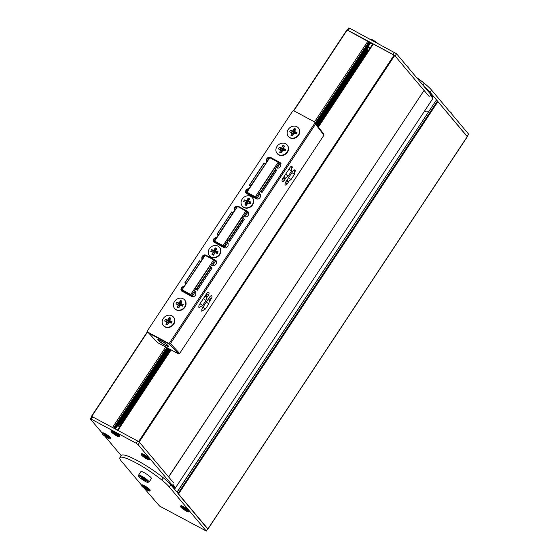 <?xml version="1.0" encoding="UTF-8"?>
<svg xmlns="http://www.w3.org/2000/svg" width="559" height="559" viewBox="0 0 559 559"><rect width="100%" height="100%" fill="white"/><g stroke="black" fill="none" stroke-linecap="round" stroke-linejoin="round"><path stroke-width="0.84" d="M369.681 42.393L346.992 29.934M315.751 123.581L369.52 42.246M372.615 44.245A2.788 0.461 -146.5 0 0 370.317 43.162L369.925 42.861M316.701 124.832L367.794 47.543M317.973 126.495L367.99 50.827M114.211 428.446L167.441 347.922M117.725 425.811L168.755 348.627M120.877 424.637L170.502 349.564M423.981 90.544L168.65 476.981L139.198 441.966L137.94 441.177M92.417 416.769L91.473 416.322L91.767 416.707M369.702 42.393L315.898 123.777M424.12 90.544L394.689 55.509L372.902 43.812L318.113 126.683M176.986 492.165L432.554 105.847M177.084 492.283L436.083 100.508L437.928 101.612L467.226 136.648M177.937 493.562L207.682 528.982M428.536 111.653A7.197 6.198 139.9 0 1 424.372 111.346M158.553 339.592L158.141 340.228A6.296 0.894 -147.3 0 1 157.855 339.592A6.296 0.894 -147.3 0 1 160.657 340.501L160.964 340.836A5.401 0.769 -147.3 0 0 158.609 340.082A5.401 0.769 -147.3 0 0 158.84 340.606L158.141 340.228M158.449 340.564A6.296 0.894 -147.3 0 0 164.947 345.12L164.639 344.791A5.401 0.769 -147.3 0 1 159.147 340.934L158.449 340.564M165.646 345.497A6.296 0.894 -147.3 0 0 168.448 346.405A6.296 0.894 -147.3 0 0 168.161 345.769L167.462 345.392A5.401 0.769 -147.3 0 1 167.693 345.916A5.401 0.769 -147.3 0 1 165.338 345.162L165.73 345.357M167.26 344.889L167.854 345.434A6.296 0.894 -147.3 0 0 161.355 340.878L161.733 341.088M199.046 307.226A2.341 1.125 -61.8 0 1 199.556 304.389L206.795 293.433A2.341 1.125 -61.8 0 1 208.668 292.28A2.341 1.125 -61.8 0 1 208.835 292.42A2.341 1.125 -61.8 0 1 208.332 295.257L206.46 294.251L206.054 294.859M206.46 294.251L207.005 293.147M282.225 179.621L284.293 180.354A2.341 1.125 -61.8 0 1 282.421 181.5A2.341 1.125 -61.8 0 1 282.253 181.368A2.341 1.125 -61.8 0 1 282.756 178.531L290.002 167.574A2.341 1.125 -61.8 0 1 291.875 166.421A2.341 1.125 -61.8 0 1 292.043 166.561A2.341 1.125 -61.8 0 1 292.224 167.665M282.812 178.747L282.421 179.348M315.416 123.141L323.738 134.055L323.947 135.173L315.535 124.14L170.46 343.589L179.635 353.463L323.947 135.173M167.155 345.064A5.401 0.769 -147.3 0 0 161.663 341.207M201.995 310.727A2.341 1.125 -61.8 0 1 202.498 307.89L209.744 296.934A2.341 1.125 -61.8 0 1 211.616 295.781A2.341 1.125 -61.8 0 1 211.784 295.921A2.341 1.125 -61.8 0 1 211.274 298.758L209.569 301.336M208.332 295.257L206.732 297.668M285.852 177.986L284.293 180.354M288.905 181.333L287.235 183.855A2.341 1.125 -61.8 0 1 285.363 185.008A2.341 1.125 -61.8 0 1 285.202 184.868A2.341 1.125 -61.8 0 1 285.705 182.031L292.951 171.075A2.341 1.125 -61.8 0 1 294.824 169.922A2.341 1.125 -61.8 0 1 294.984 170.062A2.341 1.125 -61.8 0 1 295.117 171.466M148.694 333.073L157.589 342.639L178.44 353.826L169.321 344.009M179.635 353.463L178.44 353.826M205.859 255.093L213.915 259.411L190.43 294.963L182.437 290.673L182.381 289.925L191.709 295.124L195.895 288.793M210.533 266.657L214.614 260.473L213.629 259.753L204.88 255.26L200.8 261.437M182.437 290.673L181.975 289.904L205.286 255.281L205.929 255.142L205.286 255.281L205.929 255.142L213.901 259.411M191.835 296.228L191.073 295.432L191.709 295.124L192.422 295.963A0.538 0.468 139.9 0 1 191.709 296.186L182.178 290.659L181.975 289.904L186.161 283.574M205.67 255.121L204.88 255.26M214.621 259.928L213.922 259.411L213.629 259.753L213.922 259.425L214.565 259.893L215.327 261.319A0.538 0.468 -40.1 0 0 215.201 260.648M260.55 194.413L259.642 194.406M315.576 124.014L314.661 121.974L315.576 124.014L170.355 343.68L169.174 344.051L148.38 332.905L147.562 332.011L168.413 343.191L169.601 342.821L170.355 343.68M195.077 292.064L195.343 291.539M227.359 243.235L227.632 242.697M147.562 332.011L147.352 330.893L292.616 111.157L293.803 110.794L347.237 29.948M314.864 123.085L169.601 342.821M314.661 121.974L293.803 110.794M259.753 193.638L260.403 194.19L260.368 196.978L259.879 197.718C258.859 198.983 257.678 199.353 256.322 198.822L246.051 193.183M246.589 193.603L246.589 193.603C245.429 192.785 245.219 191.674 245.974 190.263L246.253 193.379M248.937 188.621L246.819 189.969L246.463 189.522L245.974 190.263M246.463 189.522L249.23 188.173M250.481 186.287L249.398 185.19L264.044 163.046L265.434 163.724L269.487 157.533L270.276 157.4M266.426 162.166L266.419 159.329L266.797 159.748L266.496 162.061M269.382 157.687L267.272 159.035L266.909 158.588L266.419 159.329M266.909 158.588C267.929 157.324 269.117 156.953 270.465 157.491M281.002 163.487L279.165 162.152M280.199 162.704L280.849 163.263L280.814 166.044L280.325 166.785C279.304 168.056 278.123 168.42 276.775 167.889M260.885 191.863L262.024 192.471L276.712 170.264L274.329 168.497L259.697 190.64L260.319 191.164M195.182 291.316L195.832 291.868L195.797 294.649L195.308 295.39C194.287 296.661 193.107 297.032 191.751 296.494L181.479 290.855M182.017 291.274C180.857 290.463 180.648 289.345 181.402 287.941L181.682 291.05M184.365 286.292L182.248 287.64L181.892 287.193L181.402 287.941M181.892 287.193L184.659 285.845M185.874 284.007L184.791 282.917L199.437 260.767L200.947 261.591M201.862 259.823L201.862 256.993L202.239 257.406L201.932 259.718M204.825 255.351L202.707 256.693L202.351 256.253L201.862 256.993M202.351 256.253C203.371 254.981 204.552 254.618 205.901 255.149M216.438 261.144L214.09 259.537M215.634 260.368L216.291 260.92L216.256 263.708L215.767 264.449C214.747 265.714 213.559 266.084 212.21 265.546M196.279 289.583L197.418 290.198L212.106 267.992L209.723 266.224L195.091 288.36L195.72 288.891M227.471 242.466L228.121 243.018L228.086 245.806L227.597 246.547C226.577 247.819 225.396 248.182 224.04 247.651L213.769 242.012M214.307 242.431L214.307 242.431C213.147 241.614 212.937 240.503 213.692 239.091L213.971 242.208M216.654 237.449L214.537 238.798L214.181 238.351L213.692 239.091M214.181 238.351L216.955 237.002M218.178 235.143L217.095 234.053L231.74 211.91L233.25 212.727M234.13 211.016L234.13 208.179L234.507 208.591L234.207 210.904M237.093 206.537L234.976 207.878L234.619 207.438L234.13 208.179M234.619 207.438C235.639 206.166 236.82 205.803 238.176 206.334M248.713 212.329L246.624 210.841M248.238 211.98L248.524 214.894L248.035 215.634C247.015 216.899 245.834 217.269 244.479 216.731M228.582 240.726L229.721 241.334L244.409 219.128L242.026 217.36L227.394 239.497L228.023 240.028M280.527 163.137L279.612 162.641M267.272 159.035L266.797 159.748M182.248 287.64L181.78 288.353M195.978 292.091L195.35 291.532M214.537 238.798L214.069 239.504M228.275 243.249L227.639 242.69M234.976 207.878L234.507 208.591M248.21 211.945L247.239 211.421M246.819 189.969L246.351 190.675M202.707 256.693L202.239 257.406M215.963 260.794L214.866 260.201M262.024 192.471L261.298 191.569L275.936 169.426M261.298 191.569L259.697 190.64M260.948 191.311L275.58 169.167M250.914 186.007L249.398 185.19M265.553 163.864L250.795 185.868M249.545 185.197L264.183 163.053M229.721 241.334L228.994 240.433L243.633 218.289M228.994 240.433L227.394 239.497M228.645 240.167L243.277 218.031M218.611 234.871L217.095 234.053M218.492 234.731L233.131 212.588M217.241 234.06L231.88 211.917M197.418 290.198L196.691 289.296L211.337 267.146M196.691 289.296L195.091 288.36M196.342 289.031L210.974 266.895M186.308 283.734L184.791 282.917M186.189 283.595L200.828 261.451M184.938 282.924L199.577 260.78M169.174 344.051L168.413 343.191M242.837 217.793L246.917 211.609L246.868 211.029L246.226 210.561L245.932 210.89L222.734 246.1L214.74 241.809L214.684 241.069L224.012 246.26L228.198 239.93M214.74 241.809L214.279 241.041L214.684 241.069L237.589 206.418L233.103 212.574M224.138 247.364L223.376 246.568L224.012 246.26L224.718 247.099A0.538 0.468 139.9 0 1 224.012 247.323L214.474 241.795L214.279 241.041L218.464 234.71M237.973 206.264L237.184 206.397M246.205 210.554L238.232 206.278L237.589 206.418L238.232 206.278L237.589 206.418L246.917 211.609L246.868 211.029L247.63 212.455A0.538 0.468 -40.1 0 0 247.504 211.784M247.043 192.946L246.582 192.177L246.987 192.205L269.892 157.554L270.535 157.414L278.508 161.691L255.037 197.236L247.043 192.946L246.987 192.205L256.315 197.397L260.501 191.066M275.14 168.93L279.221 162.753L269.487 157.533M256.441 198.508L255.68 197.704L256.315 197.397L257.021 198.235A0.538 0.468 139.9 0 1 256.315 198.459L246.778 192.932L246.582 192.177L250.767 185.847M270.535 157.414L269.892 157.554L270.535 157.414M270.465 157.365L278.522 161.684L278.235 162.026L278.529 161.698L279.172 162.166L279.926 163.591A0.538 0.468 -40.1 0 0 279.807 162.921M144.033 488.084L159.56 506.077L206.32 531.05L169.265 486.952A26.993 4.458 -146.5 0 0 161.831 480.027A31.493 5.199 -146.5 0 0 119.982 457.59A26.993 4.458 -146.5 0 0 119.912 457.681A26.993 4.458 -146.5 0 0 121.576 461.385L141.686 485.289M206.264 530.924L207.731 528.702L170.733 484.73L169.265 486.952M161.831 480.027L163.305 477.805A31.493 5.199 -146.5 0 0 121.45 455.368L119.982 457.59M119.912 457.681L121.38 455.459A26.993 4.458 33.5 0 1 121.45 455.368M163.305 477.805A26.993 4.458 33.5 0 1 170.733 484.73M173.716 483.004L139.575 442.428L138.108 444.65L136.13 443.203L137.598 440.981L139.575 442.428M174.499 489.209A26.993 4.458 -146.5 0 0 172.717 485.785L138.108 444.65M90.348 418.852L91.816 416.63L92.724 416.923L91.257 419.145L90.453 419.103L102.36 433.253M104.736 436.076L121.233 455.676M92.724 416.923L137.598 440.981M91.257 419.145L136.13 443.203M416.357 77.31A31.493 5.199 33.5 0 1 424.169 83.2A26.993 4.458 33.5 0 1 431.604 90.125L430.137 92.347L467.128 136.319L468.519 134.223M431.604 90.125L468.596 134.097M430.137 92.347A26.993 4.458 -146.5 0 0 424.267 86.715M430.772 95.442L431.143 94.883L396.534 53.748L395.066 55.963M429.2 96.546L424.113 90.495M347.391 30.032L348.767 27.95L349.675 28.243L396.534 53.748M431.143 94.883A26.993 4.458 33.5 0 1 432.806 98.587L432.373 99.243M393.424 54.712L393.082 54.523L394.549 52.301M349.675 28.243L348.208 30.465L393.082 54.523M430.304 94.876A31.493 5.199 33.5 0 1 432.331 99.306L174.89 488.727A31.493 5.199 33.5 0 1 174.848 488.79M172.864 484.304A31.493 5.199 33.5 0 1 174.89 488.727M287.242 145.095A6.568 5.653 139.9 0 1 287.375 145.249A6.568 5.653 139.9 0 1 287.934 151.293A6.568 5.653 139.9 0 1 277.32 153.711A6.568 5.653 139.9 0 1 277.194 153.55M276.502 147.352A6.568 5.653 139.9 0 1 287.109 144.935A6.568 5.653 139.9 0 1 287.668 150.979A6.568 5.653 139.9 0 1 277.061 153.397A6.568 5.653 139.9 0 1 276.502 147.352M284.482 150.923L284.72 150.42L283.769 148.736A0.545 0.468 139.9 0 1 283.532 148.107L284.503 146.032L282.861 145.501L281.883 147.569A0.545 0.468 139.9 0 1 281.198 147.897L279.193 147.248L278.396 148.946L280.401 149.595A0.545 0.468 139.9 0 1 280.639 150.224L279.668 152.3L281.31 152.831L282.281 150.762A0.545 0.468 139.9 0 1 282.973 150.434L284.978 151.084L285.775 149.386L283.769 148.736M284.72 150.42L285.775 149.386M282.113 151.119L280.639 150.224M281.82 151.755L279.668 152.3M282.036 150.588L282.274 151.216L280.569 149.7M283.658 148.974L282.456 149.686L281.198 147.897M282.456 149.686L279.193 147.248M283.147 149.358L281.883 147.569M283.371 148.876L282.861 145.501M281.995 149.532L281.624 150.322M284.252 150.266L284.014 149.637M298.499 128.067A6.568 5.653 139.9 0 1 298.632 128.228A6.568 5.653 139.9 0 1 299.191 134.272A6.568 5.653 139.9 0 1 288.577 136.682A6.568 5.653 139.9 0 1 288.451 136.522M287.759 130.324A6.568 5.653 139.9 0 1 298.366 127.906A6.568 5.653 139.9 0 1 298.925 133.95A6.568 5.653 139.9 0 1 288.318 136.368A6.568 5.653 139.9 0 1 287.759 130.324M295.739 133.894L295.977 133.391L295.026 131.707A0.545 0.468 139.9 0 1 294.789 131.079L295.76 129.003L294.118 128.472L293.14 130.54A0.545 0.468 139.9 0 1 292.455 130.869L290.449 130.219L289.653 131.917L291.658 132.574A0.545 0.468 139.9 0 1 291.896 133.203L290.925 135.271L292.567 135.802L293.538 133.734A0.545 0.468 139.9 0 1 294.23 133.405L296.235 134.055L297.032 132.357L295.026 131.707M295.977 133.391L297.032 132.357M293.37 134.09L291.896 133.203M293.077 134.726L290.925 135.271M293.293 133.559L293.531 134.188L291.826 132.672M294.914 131.945L293.713 132.658L292.455 130.869M293.713 132.658L290.449 130.219M294.404 132.329L293.14 130.54M294.628 131.847L294.118 128.472M293.251 132.504L292.881 133.294M295.508 133.238L295.271 132.609M252.423 197.767A6.568 5.653 139.9 0 1 252.556 197.921A6.568 5.653 139.9 0 1 253.115 203.965A6.568 5.653 139.9 0 1 242.508 206.376A6.568 5.653 139.9 0 1 242.375 206.215M241.684 200.017A6.568 5.653 139.9 0 1 252.291 197.607A6.568 5.653 139.9 0 1 252.85 203.651A6.568 5.653 139.9 0 1 242.243 206.061A6.568 5.653 139.9 0 1 241.684 200.017M249.663 203.595L249.901 203.085L248.951 201.401A0.545 0.468 139.9 0 1 248.713 200.772L249.684 198.704L248.042 198.166L247.064 200.241A0.545 0.468 139.9 0 1 246.379 200.569L244.374 199.912L243.577 201.617L245.583 202.267A0.545 0.468 139.9 0 1 245.82 202.896L244.849 204.964L246.491 205.502L247.462 203.427A0.545 0.468 139.9 0 1 248.154 203.106L250.159 203.756L250.956 202.051L248.951 201.401M249.901 203.085L250.956 202.051M247.295 203.783L245.82 202.896M247.001 204.419L244.849 204.964M247.218 203.252L247.455 203.881L245.75 202.365M248.839 201.638L247.637 202.351L246.379 200.569M247.637 202.351L244.374 199.912M248.329 202.023L247.064 200.241M248.552 201.547L248.042 198.166M247.176 202.204L246.805 202.994M249.433 202.938L249.195 202.309M219.575 247.448A6.568 5.653 139.9 0 1 219.715 247.602A6.568 5.653 139.9 0 1 220.267 253.646A6.568 5.653 139.9 0 1 209.66 256.064A6.568 5.653 139.9 0 1 209.527 255.903M208.835 249.705A6.568 5.653 139.9 0 1 219.449 247.288A6.568 5.653 139.9 0 1 220.001 253.332A6.568 5.653 139.9 0 1 209.394 255.749A6.568 5.653 139.9 0 1 208.835 249.705M216.815 253.276L217.053 252.773L216.102 251.089A0.545 0.468 139.9 0 1 215.865 250.46L216.836 248.385L215.194 247.854L214.223 249.922A0.545 0.468 139.9 0 1 213.531 250.25L211.533 249.6L210.729 251.298L212.734 251.948A0.545 0.468 139.9 0 1 212.972 252.577L212.001 254.652L213.65 255.183L214.621 253.115A0.545 0.468 139.9 0 1 215.306 252.787L217.311 253.437L218.108 251.739L216.102 251.089M217.053 252.773L218.108 251.739M214.453 253.472L212.972 252.577M214.153 254.1L212.001 254.652M214.37 252.941L214.607 253.569L212.902 252.053M215.998 251.326L214.796 252.039L213.531 250.25M214.796 252.039L211.533 249.6M215.481 251.711L214.223 249.922M215.704 251.229L215.194 247.854M214.335 251.885L213.957 252.675M216.592 252.619L216.354 251.99M184.756 300.12A6.568 5.653 139.9 0 1 184.896 300.274A6.568 5.653 139.9 0 1 185.448 306.318A6.568 5.653 139.9 0 1 174.841 308.729A6.568 5.653 139.9 0 1 174.708 308.568M174.017 302.37A6.568 5.653 139.9 0 1 184.631 299.959A6.568 5.653 139.9 0 1 185.19 306.004A6.568 5.653 139.9 0 1 174.576 308.414A6.568 5.653 139.9 0 1 174.017 302.37M181.996 305.948L182.234 305.438L181.284 303.754A0.545 0.468 139.9 0 1 181.046 303.125L182.017 301.056L180.375 300.518L179.404 302.594A0.545 0.468 139.9 0 1 178.712 302.922L176.714 302.265L175.91 303.97L177.916 304.62A0.545 0.468 139.9 0 1 178.153 305.249L177.182 307.317L178.831 307.855L179.802 305.78A0.545 0.468 139.9 0 1 180.487 305.459L182.493 306.108L183.289 304.403L181.284 303.754M182.234 305.438L183.289 304.403M179.635 306.136L178.153 305.249M179.334 306.772L177.182 307.317M179.551 305.605L179.788 306.234L178.083 304.718M181.179 303.991L179.977 304.704L178.712 302.922M179.977 304.704L176.714 302.265M180.662 304.375L179.404 302.594M180.885 303.9L180.375 300.518M179.516 304.557L179.146 305.347M181.773 305.291L181.535 304.662M173.5 317.149A6.568 5.653 139.9 0 1 173.639 317.302A6.568 5.653 139.9 0 1 174.191 323.347A6.568 5.653 139.9 0 1 163.584 325.757A6.568 5.653 139.9 0 1 163.452 325.597M162.76 319.399A6.568 5.653 139.9 0 1 173.374 316.988A6.568 5.653 139.9 0 1 173.926 323.032A6.568 5.653 139.9 0 1 163.319 325.443A6.568 5.653 139.9 0 1 162.76 319.399M170.74 322.976L170.977 322.466L170.027 320.782A0.545 0.468 139.9 0 1 169.789 320.153L170.761 318.085L169.118 317.547L168.147 319.622A0.545 0.468 139.9 0 1 167.455 319.951L165.457 319.294L164.653 320.999L166.659 321.649A0.545 0.468 139.9 0 1 166.896 322.277L165.925 324.346L167.574 324.884L168.545 322.809A0.545 0.468 139.9 0 1 169.23 322.48L171.236 323.137L172.032 321.432L170.027 320.782M170.977 322.466L172.032 321.432M168.378 323.165L166.896 322.277M168.077 323.801L165.925 324.346M168.294 322.634L168.532 323.263L166.827 321.746M169.922 321.02L168.72 321.732L167.455 319.951M168.72 321.732L165.457 319.294M169.405 321.404L168.147 319.622M169.629 320.929L169.118 317.547M168.259 321.586L167.882 322.375M170.516 322.319L170.278 321.691M408.468 67.932L408.615 67.716A4.947 0.818 -146.5 0 0 406.093 65.11M370.456 43.169L367.773 47.229A2.606 0.433 33.5 0 1 367.78 47.222A2.606 0.433 33.5 0 1 370.002 48.193M377.22 43.008A4.947 0.818 -146.5 0 0 373 40.122A4.947 0.818 -146.5 0 0 370.289 39.186A4.947 0.818 -146.5 0 0 370.275 39.2A4.947 0.818 -146.5 0 0 370.261 39.221M451.714 114.029L451.854 113.819A4.947 0.818 -146.5 0 0 449.359 111.234M141.546 485.498L141.937 484.905A4.947 0.818 33.5 0 1 142.07 484.828A4.947 0.818 33.5 0 1 145.787 486.491A4.947 0.818 33.5 0 1 149.875 489.67A4.947 0.818 33.5 0 1 150.21 490.215A4.947 0.818 33.5 0 1 150.196 490.362L149.805 490.956A4.947 0.818 33.5 0 1 146.297 489.586A4.947 0.818 33.5 0 1 141.86 486.197A4.947 0.818 33.5 0 1 141.546 485.498A4.947 0.818 33.5 0 1 145.054 486.868A4.947 0.818 33.5 0 1 149.484 490.264A4.947 0.818 33.5 0 1 149.805 490.956M147.646 489.132L144.159 486.798L144.788 487.567L143.216 486.763L146.081 489.062L147.192 489.656L146.556 488.887L148.128 489.691L147.646 489.132M145.745 487.958L145.466 488.342M146.339 488.426L146.081 489.062M145.452 487.616L145.109 488.084M180.48 506.37L180.871 505.783A4.947 0.818 33.5 0 1 181.004 505.706A4.947 0.818 33.5 0 1 184.722 507.362A4.947 0.818 33.5 0 1 188.809 510.542A4.947 0.818 33.5 0 1 189.145 511.087A4.947 0.818 33.5 0 1 189.124 511.24L188.732 511.834A4.947 0.818 33.5 0 1 185.225 510.458A4.947 0.818 33.5 0 1 180.795 507.069A4.947 0.818 33.5 0 1 180.48 506.37A4.947 0.818 33.5 0 1 183.981 507.747A4.947 0.818 33.5 0 1 188.418 511.136A4.947 0.818 33.5 0 1 188.732 511.834M186.58 510.004L184.197 508.264L182.15 507.635L186.119 510.528L185.49 509.766L187.062 510.57L186.58 510.004M184.68 508.837L184.4 509.214M185.267 509.305L185.015 509.934M184.386 508.487L184.044 508.956M102.22 433.47L102.611 432.876A4.947 0.818 33.5 0 1 102.744 432.799A4.947 0.818 33.5 0 1 106.462 434.462A4.947 0.818 33.5 0 1 110.549 437.641A4.947 0.818 33.5 0 1 110.885 438.186A4.947 0.818 33.5 0 1 110.864 438.333L110.472 438.927A4.947 0.818 33.5 0 1 106.972 437.557A4.947 0.818 33.5 0 1 102.535 434.168A4.947 0.818 33.5 0 1 102.22 433.47A4.947 0.818 33.5 0 1 105.721 434.839A4.947 0.818 33.5 0 1 110.158 438.235A4.947 0.818 33.5 0 1 110.472 438.927M108.32 437.103L104.833 434.769L105.462 435.538L103.89 434.734L107.859 437.627L107.23 436.858L108.802 437.662L108.32 437.103M106.42 435.929L106.14 436.313M107.007 436.397L106.755 437.033M106.126 435.587L105.784 436.055M119.71 426.803A2.606 0.433 -146.5 0 0 117.523 425.811A2.606 0.433 -146.5 0 0 117.474 425.846L115.35 429.053M111.066 431.289L111.458 430.696A4.947 0.818 33.5 0 1 111.59 430.626A4.947 0.818 33.5 0 1 115.315 432.282A4.947 0.818 33.5 0 1 119.395 435.461A4.947 0.818 33.5 0 1 119.731 436.006A4.947 0.818 33.5 0 1 119.717 436.16L119.326 436.747A4.947 0.818 33.5 0 1 115.818 435.377A4.947 0.818 33.5 0 1 111.388 431.988A4.947 0.818 33.5 0 1 111.066 431.289A4.947 0.818 33.5 0 1 114.574 432.659A4.947 0.818 33.5 0 1 119.004 436.055A4.947 0.818 33.5 0 1 119.326 436.747M117.173 434.923L114.791 433.183L112.736 432.554L116.712 435.447L116.076 434.678L117.656 435.482L117.173 434.923M115.273 433.756L114.993 434.133M115.86 434.217L115.601 434.853M114.979 433.407L114.63 433.875M141.148 454.341L141.539 453.754A4.947 0.818 33.5 0 1 141.679 453.677A4.947 0.818 33.5 0 1 145.396 455.333A4.947 0.818 33.5 0 1 149.484 458.513A4.947 0.818 33.5 0 1 149.819 459.058A4.947 0.818 33.5 0 1 149.798 459.212L149.407 459.805A4.947 0.818 33.5 0 1 145.899 458.429A4.947 0.818 33.5 0 1 141.469 455.04A4.947 0.818 33.5 0 1 141.148 454.341A4.947 0.818 33.5 0 1 144.655 455.718A4.947 0.818 33.5 0 1 149.085 459.107A4.947 0.818 33.5 0 1 149.407 459.805M147.255 457.975L144.872 456.235L142.825 455.606L146.793 458.499L146.158 457.737L147.737 458.541L147.255 457.975M145.354 456.808L145.074 457.185M145.941 457.276L145.689 457.905M145.06 456.458L144.718 456.927M151.021 477.652A6.296 1.041 -146.5 0 0 145.382 473.333A6.296 1.041 -146.5 0 0 140.917 471.586L138.569 475.143A6.296 1.041 33.5 0 1 143.027 476.89A6.296 1.041 33.5 0 1 148.673 481.208A6.296 1.041 33.5 0 1 149.078 482.089L151.426 478.539A6.296 1.041 -146.5 0 0 151.021 477.652M142.559 478.19L144.725 479.622L144.299 480.23L141.266 477.777L142.559 478.19L142.133 478.797M144.299 480.23L145.599 480.642L144.725 479.622M316.073 124L369.855 42.638M316.387 124.412L370.184 43.036M317.023 125.244L367.843 48.36M317.337 125.663L367.899 49.185M317.652 126.075L367.934 50.017M114.651 428.676L167.882 348.159M115.084 428.914L168.315 348.39M118.208 425.979L169.188 348.865M119.333 425.175L169.629 349.096M120.101 424.903L170.062 349.333M117.879 430.409L171.11 349.892M315.5 123.253L369.199 42.03M113.729 428.187L166.959 347.67M113.868 428.257L167.099 347.74M113.575 428.103L166.806 347.579M112.492 427.523L165.723 346.999M138.604 441.533L394.095 55.075M139.198 441.966L394.689 55.509M318.413 127.068L373.356 43.958M315.409 123.113L369.08 41.932M315.353 122.882L368.961 41.792M314.528 121.904L367.969 41.066M91.746 416.413L147.555 331.997M168.58 476.883L424.064 90.425M437.334 101.179L178.035 493.408M437.928 101.612L178.531 493.995M467.303 136.529L207.906 528.912M285.286 182.807L287.235 183.855M211.274 298.758L209.255 297.674M215.278 261.388L212.455 265.658M182.031 290.533L182.688 291.316A0.538 0.468 139.9 0 0 182.807 291.414L191.744 296.214A0.538 0.538 0 0 0 192.45 296.039L195.405 291.449M195.391 291.595L192.366 296.032M191.073 295.432L190.43 294.963M206.613 297.178A1.803 0.825 165.2 0 0 206.613 296.962L205.985 300.476L202.624 305.563L200.052 303.642M205.998 294.642L206.613 296.962A1.803 0.825 165.2 0 0 206.537 296.808A1.803 0.825 165.2 0 0 204.692 296.619M205.985 300.476L203.413 298.555M291.882 166.743A1.803 0.88 151.4 0 0 291.847 166.645L291.56 171.033L288.199 176.12L285.628 174.191M288.199 176.12L285.293 178.16A1.803 0.433 -103.4 0 1 285.062 178.021A1.803 0.433 -103.4 0 1 284.37 176.092M291.693 166.372L291.847 166.645A1.803 0.88 151.4 0 0 291.798 166.582A1.803 0.88 151.4 0 0 291.414 166.372M291.56 171.033L288.989 169.104M209.436 300.616A1.803 0.825 165.2 0 0 209.436 300.4L208.814 303.914L205.453 309.001L203.001 307.129M208.87 298.254L209.436 300.4A1.803 0.825 165.2 0 0 209.359 300.246A1.803 0.825 165.2 0 0 207.71 300.008M208.814 303.914L206.369 302.042M294.705 170.181A1.803 0.88 151.4 0 0 294.67 170.083L294.39 174.464L291.029 179.551L288.577 177.685M291.029 179.551L288.123 181.598A1.803 0.433 -103.4 0 1 287.892 181.458A1.803 0.433 -103.4 0 1 287.228 179.725M294.39 174.464L291.945 172.598M247.581 212.525L244.723 216.843M214.335 241.67L214.991 242.452A0.538 0.468 139.9 0 0 215.11 242.55L224.047 247.351A0.538 0.538 0 0 0 224.753 247.176L227.695 242.606M227.681 242.753L224.669 247.169M223.376 246.568L222.734 246.1M279.884 163.661L277.012 168M246.638 192.813L247.295 193.589A0.538 0.468 139.9 0 0 247.413 193.687L256.35 198.494A0.538 0.538 0 0 0 257.056 198.312L259.977 193.777M259.963 193.924L256.972 198.312M255.68 197.704L255.037 197.236M172.717 485.785L173.325 484.87M422.911 85.101L424.169 83.2M147.723 481.502A5.576 0.922 -146.5 0 0 141.567 477.016A5.576 0.922 -146.5 0 0 139.135 476.918A5.576 0.922 -146.5 0 0 145.291 481.397A5.576 0.922 -146.5 0 0 147.723 481.502M117.467 430.192L170.698 349.668M120.381 424.805L170.222 349.417M119.612 425.078L169.782 349.179M118.836 425.35L169.349 348.949M117.963 425.881L168.958 348.739M115.245 428.998L168.476 348.481M114.805 428.76L168.035 348.243M114.413 428.557L167.644 348.033M317.771 126.229L367.955 50.31M317.449 125.81L367.913 49.478M317.135 125.391L367.864 48.661M316.855 125.027L367.822 47.927M316.499 124.559L370.317 43.155M316.184 124.147L369.988 42.764M91.473 416.322L147.485 331.599M293.37 110.927L346.957 29.865M467.359 136.655L207.962 529.038M158.861 339.69L158.609 340.082M212.518 265.686L215.355 261.388A0.538 0.538 0 0 0 215.32 260.746L214.663 259.963M202.624 305.563L198.815 307.729M285.293 178.16L282.588 178.803M205.453 309.001L201.638 311.167M288.123 181.598L285.6 182.192M244.786 216.871L247.658 212.525A0.538 0.538 0 0 0 247.623 211.882L246.966 211.099M238.162 206.229L246.219 210.547M246.226 210.547L246.924 211.064M277.082 168.028L279.961 163.661A0.538 0.538 0 0 0 279.926 163.018L279.269 162.236M278.522 161.684L279.227 162.201M206.32 531.05L207.787 528.828M174.925 488.664L174.541 489.258M467.205 136.41L468.652 134.223M280.485 149.637L282.12 150.623M283.497 148.47L283.986 150.001M291.742 132.609L293.377 133.594M294.754 131.442L295.243 132.972M245.667 202.309L247.302 203.294M248.678 201.135L249.167 202.672M212.825 251.99L214.46 252.975M215.837 250.816L216.319 252.354M178.007 304.662L179.642 305.647M181.018 303.488L181.5 305.025M166.75 321.691L168.385 322.676M169.761 320.517L170.243 322.054M368.018 51.197L367.801 47.92M121.219 424.512L117.523 425.811M415.449 76.234L415.931 76.8M138.569 475.143L138.981 476.792C141.12 478.944 143.817 480.768 147.066 482.242L149.078 482.089"/></g></svg>
